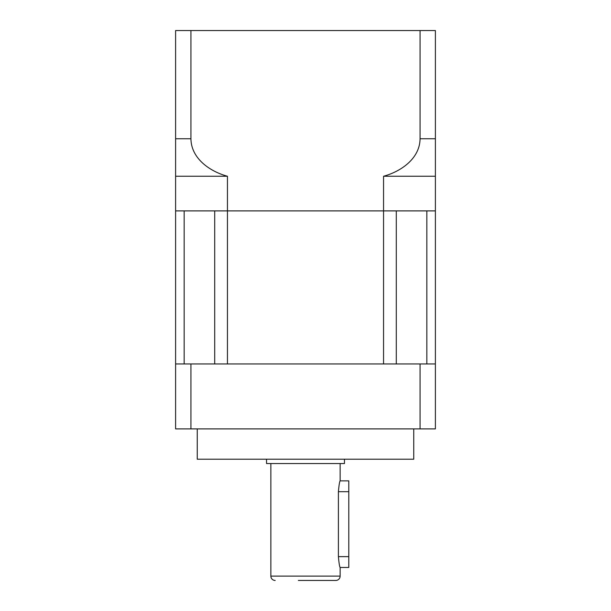 <?xml version="1.0" encoding="UTF-8"?>
<svg xmlns="http://www.w3.org/2000/svg" width="611" height="611" viewBox="0 0 611 611"><rect width="100%" height="100%" fill="white"/><g stroke="black" fill="none" stroke-linecap="round" stroke-linejoin="round"><path stroke-width="0.92" d="M340.136 463.543L340.136 480.865L348.797 480.865L348.797 567.459L340.136 567.459L340.136 576.12A4.33 4.33 0 0 1 335.813 580.45L298.359 580.45M270.864 463.543L270.864 576.12A4.33 4.33 0 0 0 275.187 580.45M340.136 480.865C339.571 481.499 338.998 485.103 338.402 491.687L338.402 556.636C338.998 563.22 339.571 566.825 340.136 567.459M266.533 459.212L266.533 463.543L344.467 463.543L344.467 459.212M197.254 428.899L197.254 459.212L413.746 459.212L413.746 428.899M190.938 428.899L190.938 363.957L175.601 363.957L175.601 428.899L435.399 428.899L435.399 363.957L420.062 363.957L420.062 428.899M190.938 363.957L420.062 363.957M312.641 580.45L335.813 580.45M435.399 78.177L435.399 112.821M420.062 30.55L420.062 138.75L435.399 138.75L435.399 30.55L175.601 30.55L175.601 138.75L190.938 138.75C191.151 158.623 210.108 171.546 227.445 176.251L175.601 176.251L175.601 138.75M190.938 30.55L190.938 138.75M435.399 138.75L435.399 210.894L175.601 210.894L175.601 176.251M214.705 363.957L214.705 210.894L227.445 210.894L227.445 176.251M435.399 176.251L383.555 176.251L383.555 363.957L227.445 363.957L227.445 210.894L396.295 210.894L396.295 363.957M383.555 176.251C400.824 171.569 419.849 158.661 420.062 138.75M184.163 363.957L184.163 210.894L175.601 210.894L175.601 363.957M435.399 363.957L435.399 210.894L426.837 210.894L426.837 363.957M340.136 576.12L270.864 576.12M338.402 491.687L348.797 491.687M338.402 556.636L348.797 556.636"/></g></svg>
